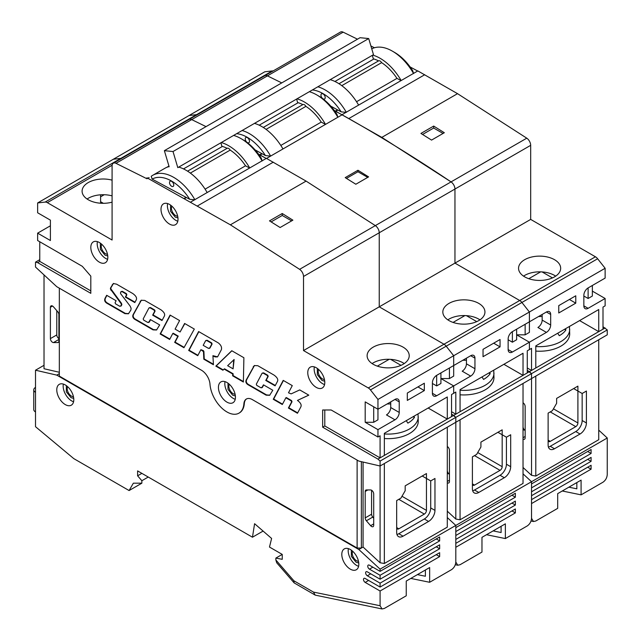 <?xml version="1.0" encoding="UTF-8"?>
<svg xmlns="http://www.w3.org/2000/svg" width="641" height="641" viewBox="0 0 641 641"><rect width="100%" height="100%" fill="white"/><g stroke="black" fill="none" stroke-linecap="round" stroke-linejoin="round"><path stroke-width="0.96" d="M330.78 106.142L341.172 111.871A39.101 22.579 -120 0 0 323.08 93.65A39.101 22.579 -120 0 0 312.359 89.956M317.856 86.791A42.114 24.31 60 0 1 325.211 89.964A42.114 24.31 60 0 1 346.284 112.223M523.024 439.061A3.005 1.739 -120 0 0 524.522 439.213A3.005 1.739 -120 0 0 525.147 437.835L525.147 406.482A3.005 1.739 -120 0 0 523.024 402.796M358.615 105.1A42.114 24.31 -120 0 0 337.543 82.849A42.114 24.31 -120 0 0 330.195 79.668M554.505 259.685A21.057 12.155 0 0 0 531.557 257.049A21.057 12.155 0 0 0 518.553 268.275A21.057 12.155 0 0 0 524.723 276.872A21.057 12.155 0 0 0 547.67 279.508A21.057 12.155 0 0 0 560.667 268.275A21.057 12.155 0 0 0 554.505 259.685M523.545 276.135A21.057 12.155 180 0 1 554.505 275.398A21.057 12.155 180 0 1 555.675 276.135M339.001 83.723L378.559 60.887A3.005 1.739 -120 0 1 378.583 60.871A3.005 1.739 -120 0 1 380.089 61.023A3.005 1.739 -120 0 1 381.619 62.658L341.797 85.654M323.08 98.842A3.005 1.739 60 0 1 321.117 96.198A3.005 1.739 60 0 1 321.582 93.786A3.005 1.739 60 0 1 323.08 93.931A3.005 1.739 60 0 1 325.051 96.583A3.005 1.739 60 0 1 324.586 98.994A3.005 1.739 60 0 1 323.08 98.842M401.162 80.542A42.114 24.31 -120 0 0 380.089 58.283A42.114 24.31 -120 0 0 372.733 55.102M413.493 73.419A42.114 24.31 -120 0 0 392.42 51.16A42.114 24.31 -120 0 0 371.764 48.86M392.42 51.16L394.552 52.394A39.101 22.579 60 0 1 412.7 70.71L413.573 73.547M548.392 447.041A9.022 5.208 120 0 0 550.25 446.296L575.77 431.553A9.022 5.208 120 0 0 582.156 420.504L582.156 393.486L577.902 391.034L577.902 386.122L556.628 398.398L556.628 403.309L552.374 410.681L548.119 413.133L548.119 445.062A9.022 5.208 120 0 0 549.986 449.197A9.022 5.208 120 0 0 554.505 448.748L580.025 434.013A9.022 5.208 120 0 0 586.411 422.964L586.411 391.034L582.156 393.486L573.647 388.574L577.902 391.034L577.902 422.964A3.005 1.739 -60 0 1 575.77 426.642L550.25 441.377A3.005 1.739 -60 0 1 548.744 441.529A3.005 1.739 -60 0 1 548.119 440.151L550.25 441.377M368.271 387.941L303.514 350.555L379.24 306.839L443.997 344.225L379.24 306.839L454.958 263.122L519.715 300.509A6.017 3.469 60 0 1 521.902 302.472L529.402 311.999L453.684 355.715L446.184 346.188L453.684 355.715L377.958 399.431L370.458 389.904A6.017 3.469 -120 0 0 368.271 387.941L443.997 344.225A6.017 3.469 60 0 1 446.184 346.188A6.017 3.469 -120 0 0 443.997 344.225L595.441 256.793A6.017 3.469 60 0 1 597.628 258.756L605.128 268.275L529.402 311.999L521.902 302.472A6.017 3.469 -120 0 0 519.715 300.509L454.958 263.122L454.958 189.047A6.017 3.469 -120 0 0 451.048 181.892L526.774 138.176L457.538 93.666L417.828 70.919L342.254 114.547M334.217 110.396L381.82 137.382L451.048 181.892C414.727 157.494 378.414 135.139 342.102 114.811L334.434 110.693M113.329 163.199L340.491 32.05A6.017 3.469 60 0 1 343.151 32.162L267.433 75.878L281.76 82.905L267.433 75.878A6.017 3.469 -120 0 0 264.773 75.766A6.017 3.469 60 0 1 267.433 75.878L191.707 119.603A6.017 3.469 -120 0 0 189.047 119.482A6.017 3.469 60 0 1 191.707 119.603L115.989 163.319A6.017 3.469 -120 0 0 113.329 163.199A6.017 3.469 -120 0 0 112.087 165.955L112.087 240.03L47.322 202.644A6.017 3.469 -120 0 0 45.134 202.083L37.635 202.949L113.361 159.232L120.861 158.367A6.017 3.469 60 0 1 121.654 158.391A6.017 3.469 -120 0 0 120.861 158.367L113.361 159.232L264.805 71.792L272.297 70.927A6.017 3.469 60 0 1 273.098 70.959M197.38 114.675A6.017 3.469 -120 0 0 196.579 114.643L189.079 115.516L196.579 114.643A6.017 3.469 60 0 1 197.38 114.675M602.997 326.734L607.251 329.923L607.251 334.834L531.533 378.559L531.533 373.647L380.089 461.079L380.089 465.991L358.816 461.079L252.378 399.623A12.035 6.947 -120 0 0 246.36 399.031A12.035 6.947 -120 0 0 243.9 403.734A24.062 13.894 60 0 1 238.973 413.149A24.062 13.894 60 0 1 226.938 411.955A24.062 13.894 60 0 1 209.984 384.159A12.035 6.947 -120 0 0 201.506 370.258L56.777 286.703L35.511 267.049L35.511 262.137L37.635 262.634L90.814 293.33L90.814 276.135L82.304 266.311L37.635 240.527L37.635 233.156L50.399 240.527L50.399 220.143L37.635 212.772L37.635 202.949M592.364 291.118L605.128 298.49L605.128 305.853L602.997 307.087L602.997 329.186L598.742 331.645L598.742 309.539L535.788 345.892L535.788 367.99L529.402 371.676L527.279 370.45L531.533 373.647L607.251 329.923M525.147 324.274L525.147 334.834L516.638 334.834L529.402 342.206L529.402 349.577L531.533 348.343L531.533 370.45L527.279 367.99M516.638 334.834L529.402 342.206L546.42 332.383A6.017 3.469 120 0 0 550.675 325.011L550.675 314.451A6.017 3.469 120 0 0 549.425 311.694A6.017 3.469 120 0 0 546.42 311.999L529.402 321.822L529.402 311.999L529.402 332.383L525.147 334.834M526.774 138.176A6.017 3.469 60 0 1 530.676 145.331L379.24 232.763A6.017 3.469 -120 0 0 375.33 225.608L306.094 181.107L266.384 158.351L190.81 201.979M595.441 256.793L530.676 219.406L530.676 145.331M605.128 268.275L605.128 278.106L588.109 287.929A6.017 3.469 120 0 0 583.855 295.293L583.855 305.853A6.017 3.469 120 0 0 585.097 308.609A6.017 3.469 120 0 0 588.109 308.313L605.128 298.49M374.416 47.763L370.899 45.952M357.486 39.189L343.151 32.162M417.668 71.007L410.16 66.968M607.251 437.995L531.533 481.712L531.533 518.305L531.533 503.57L591.09 469.18L591.09 465.254L531.533 499.635L531.533 495.709L591.09 461.32L591.09 457.394L531.533 491.775L531.533 487.849L591.09 453.459L591.09 449.533L531.533 483.915L531.533 481.712L523.024 473.851L531.533 481.712L455.807 525.428L447.298 517.567L455.807 525.428L380.089 569.144L380.089 571.355L369.448 565.21A2.404 1.386 -120 0 0 368.246 565.09A2.404 1.386 -120 0 0 367.878 567.021A2.404 1.386 -120 0 0 369.448 569.144L380.089 575.281L380.089 579.208L367.325 571.844A2.404 1.386 -120 0 0 366.123 571.724A2.404 1.386 -120 0 0 365.755 573.655A2.404 1.386 -120 0 0 367.325 575.77L380.089 583.142L380.089 587.068L365.194 578.478A2.404 1.386 -120 0 0 363.992 578.358A2.404 1.386 -120 0 0 363.623 580.281A2.404 1.386 -120 0 0 365.194 582.405L380.089 591.002L380.089 605.737L382.036 608.95L384.344 608.445L406.25 595.793L406.25 581.058L429.646 567.549L429.646 582.284L451.552 569.641C454.116 567.83 455.535 565.29 455.807 562.021L455.807 525.428L455.807 527.631L515.364 493.25L515.364 497.184L455.807 531.565L455.807 535.491L515.364 501.11L515.364 505.036L455.807 539.426L455.807 543.352L515.364 508.97L515.364 512.896L455.807 547.286L455.807 562.021L457.754 565.234L460.062 564.729L481.968 552.077L481.968 537.342L505.364 523.833L505.364 538.568L527.279 525.916C529.843 524.114 531.261 521.574 531.533 518.305L533.48 521.518L535.788 521.005L557.694 508.361L557.694 493.626L581.091 480.117L581.091 494.852L602.997 482.2C605.561 480.389 606.979 477.857 607.251 474.588L607.251 437.995L598.742 430.135M303.514 350.555L303.514 276.479A6.017 3.469 -120 0 0 299.603 269.332L451.048 181.892A6.017 3.469 60 0 1 454.958 189.047L454.958 263.122L530.676 219.406M372.974 48.283L374.128 47.61M335.443 111.077L337.551 109.859M581.091 494.852L562.253 490.99M538.576 316.526A21.057 12.155 0 0 0 542.166 316.446M598.742 339.746L598.742 439.71L535.788 476.063L531.533 475.326L531.533 373.647L529.402 371.676L523.024 375.362L523.024 353.255L460.062 389.608L460.062 411.714L455.807 414.166L455.807 392.06L453.684 393.294L453.684 385.922L453.684 393.294L451.552 394.519L451.552 416.626L447.298 419.078L447.298 396.971L384.344 433.324L384.344 455.43L380.089 457.882L380.089 435.784L377.958 437.01L331.165 409.992L322.655 409.992L322.655 427.186L377.958 459.116L380.089 461.079M523.024 467.465L531.533 475.326M523.024 426.778A3.005 1.739 -120 0 0 524.194 429.654L525.147 430.752M535.788 376.099L535.788 476.063M587.685 451.496L591.09 453.459M587.685 459.357L591.09 461.32M587.685 467.217L591.09 469.18M346.356 112.351L341.172 111.871M558.76 305.613L558.76 312.976L575.77 303.153L575.77 295.789L558.76 305.613M605.128 327.96L602.997 329.186M535.788 367.99L598.742 331.645L579.6 320.596M583.855 296.03L588.109 298.49L592.364 296.03L592.364 285.469M588.109 298.49L588.109 287.929M546.42 332.383L537.911 327.471A6.017 3.469 120 0 0 542.166 320.099L542.166 314.451M542.102 271.928L552.462 277.906M528.785 278.707L540.651 271.856M568.847 487.184L576.836 488.819L576.836 482.569M569.392 299.467L575.77 303.153M334.939 81.471L373.463 59.228L372.309 55.35M373.342 58.828A37.899 21.882 60 0 1 378.559 60.887M381.619 62.658A37.899 21.882 60 0 1 396.963 78.378L356.54 101.719M396.963 78.378L401.074 80.59M330.748 79.829L330.62 79.42M349.008 118.449L424.735 74.725M457.538 93.666L381.82 137.382M431.561 140.091L420.929 133.44L433.685 126.069L444.325 132.719L431.561 140.091M443.059 133.448L433.685 128.04L433.685 126.069M433.685 128.04L422.571 134.458M569.464 326.445L569.697 333.857A30.079 17.363 180 0 1 564.713 343.424A30.079 17.363 180 0 1 535.788 351.084M565.314 328.841L565.931 329.899A28.212 16.289 180 0 1 563.159 333.008A28.212 16.289 180 0 1 559.297 335.7L557.702 333.232M565.931 329.899L564.449 329.338M540.692 316.526L538.696 316.454M152.157 179.111L189.728 199.311A39.101 22.579 -120 0 0 171.636 181.091A39.101 22.579 -120 0 0 152.157 179.111L151.22 176.307A42.114 24.31 60 0 1 152.71 175.314A42.114 24.31 60 0 1 173.767 177.405A42.114 24.31 60 0 1 194.84 199.655M52.53 342.294A3.005 1.739 -120 0 0 53.475 342.582L57.73 342.582A3.005 1.739 -120 0 0 58.283 342.446A3.005 1.739 -120 0 0 58.908 341.068L58.908 314.627A3.005 1.739 -120 0 0 57.73 311.75L53.475 306.839A3.005 1.739 -120 0 0 51.024 305.885A3.005 1.739 -120 0 0 50.399 307.263L50.399 338.608A3.005 1.739 -120 0 0 52.53 342.294M371.58 526.493A3.005 1.739 -120 0 0 373.086 526.646A3.005 1.739 -120 0 0 373.703 525.267L373.703 493.923A3.005 1.739 -120 0 0 370.626 489.948L366.372 489.948A3.005 1.739 -120 0 0 365.819 490.085A3.005 1.739 -120 0 0 365.194 491.463L365.194 517.904A3.005 1.739 -120 0 0 366.372 520.772L370.626 525.692A3.005 1.739 -120 0 0 371.58 526.493M169.512 204.423A12.035 6.947 -120 0 0 163.495 203.822A12.035 6.947 -120 0 0 161.652 213.469A12.035 6.947 -120 0 0 169.512 224.07A12.035 6.947 -120 0 0 175.53 224.662A12.035 6.947 -120 0 0 177.373 215.023A12.035 6.947 -120 0 0 169.512 204.423M167.605 203.566A12.035 6.947 -120 0 0 175.89 220.384A12.035 6.947 -120 0 0 177.805 221.233M99.323 242.49A12.035 6.947 -120 0 0 93.306 241.897A12.035 6.947 -120 0 0 91.463 251.536A12.035 6.947 -120 0 0 99.323 262.137A12.035 6.947 -120 0 0 105.34 262.738A12.035 6.947 -120 0 0 107.183 253.091A12.035 6.947 -120 0 0 99.323 242.49M97.408 241.641A12.035 6.947 -120 0 0 105.701 258.451A12.035 6.947 -120 0 0 107.608 259.309M316.277 367.75A12.035 6.947 -120 0 0 310.26 367.149A12.035 6.947 -120 0 0 308.417 376.796A12.035 6.947 -120 0 0 316.277 387.396A12.035 6.947 -120 0 0 322.295 387.989A12.035 6.947 -120 0 0 324.138 378.35A12.035 6.947 -120 0 0 316.277 367.75M314.362 366.892A12.035 6.947 -120 0 0 322.655 383.711A12.035 6.947 -120 0 0 324.57 384.568M226.938 382.485A12.035 6.947 -120 0 0 220.929 381.892A12.035 6.947 -120 0 0 219.078 391.531A12.035 6.947 -120 0 0 226.938 402.131A12.035 6.947 -120 0 0 232.955 402.732A12.035 6.947 -120 0 0 234.798 393.085A12.035 6.947 -120 0 0 226.938 382.485M225.031 381.635A12.035 6.947 -120 0 0 233.324 398.446A12.035 6.947 -120 0 0 235.231 399.303M350.306 549.497A12.035 6.947 -120 0 0 344.289 548.904A12.035 6.947 -120 0 0 342.446 558.543A12.035 6.947 -120 0 0 350.306 569.144A12.035 6.947 -120 0 0 356.324 569.745A12.035 6.947 -120 0 0 358.167 560.098A12.035 6.947 -120 0 0 350.306 549.497M348.4 548.648A12.035 6.947 -120 0 0 356.692 565.458A12.035 6.947 -120 0 0 358.599 566.315M65.286 384.945A12.035 6.947 -120 0 0 59.276 384.344A12.035 6.947 -120 0 0 57.426 393.991A12.035 6.947 -120 0 0 65.286 404.591A12.035 6.947 -120 0 0 71.303 405.184A12.035 6.947 -120 0 0 73.146 395.545A12.035 6.947 -120 0 0 65.286 384.945M63.379 384.087A12.035 6.947 -120 0 0 71.672 400.905A12.035 6.947 -120 0 0 73.579 401.755M207.171 192.532A42.114 24.31 -120 0 0 186.106 170.282A42.114 24.31 -120 0 0 178.751 167.101M169.104 166.62A42.114 24.31 -120 0 0 165.049 168.198L152.71 175.314M403.061 347.118A21.057 12.155 0 0 0 380.113 344.481A21.057 12.155 0 0 0 367.117 355.715A21.057 12.155 0 0 0 373.278 364.312A21.057 12.155 0 0 0 396.226 366.94A21.057 12.155 0 0 0 409.222 355.715A21.057 12.155 0 0 0 403.061 347.118M372.109 363.575A21.057 12.155 180 0 1 403.061 362.838A21.057 12.155 180 0 1 404.231 363.575M112.087 180.153A21.057 12.155 0 0 0 82.096 191.154A21.057 12.155 0 0 0 88.258 199.752A21.057 12.155 0 0 0 112.087 202.163M87.088 199.014A21.057 12.155 180 0 1 112.087 195.866M187.557 171.163L227.114 148.327A3.005 1.739 -120 0 1 227.138 148.311A3.005 1.739 -120 0 1 228.645 148.456A3.005 1.739 -120 0 1 230.175 150.09L190.353 173.086M171.636 186.283A3.005 1.739 60 0 1 169.673 183.63A3.005 1.739 60 0 1 170.137 181.219A3.005 1.739 60 0 1 171.636 181.371A3.005 1.739 60 0 1 173.607 184.023A3.005 1.739 60 0 1 173.142 186.427A3.005 1.739 60 0 1 171.636 186.283M249.718 167.974A42.114 24.31 -120 0 0 228.645 145.723A42.114 24.31 -120 0 0 221.289 142.542M262.049 160.851A42.114 24.31 -120 0 0 240.984 138.6A42.114 24.31 -120 0 0 233.628 135.419M240.984 138.6A42.114 24.31 -120 0 0 240.976 138.6L243.107 139.826A39.101 22.579 60 0 1 261.256 158.143L262.129 160.987M396.955 534.482A9.022 5.208 120 0 0 398.806 533.729L424.326 518.994A9.022 5.208 120 0 0 430.712 507.936L430.712 480.918L426.457 478.466L426.457 473.555L405.184 485.838L405.184 490.75L400.929 498.113L396.675 500.573L396.675 532.503A9.022 5.208 120 0 0 398.55 536.629A9.022 5.208 120 0 0 403.061 536.18L428.581 521.445A9.022 5.208 120 0 0 434.967 510.396L434.967 478.466L430.712 480.918L422.203 476.007L426.457 478.466L426.457 510.396A3.005 1.739 -60 0 1 424.326 514.082L398.806 528.817A3.005 1.739 -60 0 1 397.3 528.961A3.005 1.739 -60 0 1 396.675 527.591L398.806 528.817M146.957 177.773L230.375 224.823L299.603 269.332M149.097 177.533L146.965 178.767L115.989 163.319M373.703 406.803L373.703 422.275L365.194 422.275L377.958 429.638L377.958 437.01M365.194 422.275L365.194 401.883L377.958 409.254L377.958 419.815L373.703 422.275M377.958 399.431L377.958 409.254L394.976 399.431L399.231 401.883A6.017 3.469 120 0 0 397.981 399.135A6.017 3.469 120 0 0 394.976 399.431M150.571 319.667L149.361 321.974L147.783 322.463L143.608 320.051L143.191 318.906L148.904 308.049L150.058 307.808L154.225 310.212L154.649 311.358L152.654 315.156L161.997 320.548L164.352 316.125C165.266 314.202 164.096 312.071 160.859 309.747L144.682 300.405L141.164 300.276L133.064 314.739C132.358 316.526 132.911 318.048 134.73 319.306L153.023 329.867L156.548 329.995L159.681 324.931L150.347 319.538L148.664 322.495L149.361 321.974L148.207 322.215M148.904 308.049L149.409 307.688M231.77 350.731L215.841 366.123L222.932 370.226L224.126 369.064L232.731 374.04L232.619 375.81L243.38 382.028L243.892 357.734L231.77 350.731M180.097 331.998L175.089 329.105L179.592 320.564L170.097 315.076L160.146 333.977L169.641 339.466L172.798 333.464L177.805 336.357L174.656 342.358L183.959 347.726L194.319 329.065L184.608 323.457L180.097 331.998L184.832 323.585M120.804 291.823L121.958 291.583L126.005 293.923L126.421 295.068L125.356 297.103L134.818 302.568L136.253 299.9C137.166 297.977 135.996 295.854 132.759 293.522L116.582 284.179L113.329 283.53L110.524 287.937L110.42 289.067L121.069 303.602L121.437 304.499L120.885 306.029L119.739 306.27L115.508 303.826L115.092 302.68L116.117 300.741L106.67 295.293L104.964 298.522C104.259 300.3 104.812 301.823 106.63 303.081L124.923 313.641L128.448 313.77L130.916 310.012L131.084 308.201L130.091 306.021L120.812 293.939L120.428 293.001L121.309 291.463M113.545 283.418L110.949 287.689L110.845 288.819L121.494 303.361L121.75 304.956L121.053 306.053L120.163 306.021M263.683 384.977L262.465 387.276L260.895 387.765L256.721 385.353L256.296 384.207L262.017 373.35L263.171 373.11L267.345 375.522L267.762 376.668L265.767 380.458L275.109 385.85L277.457 381.427C278.378 379.504 277.216 377.381 273.971 375.049L257.794 365.707L254.269 365.586L246.176 380.049C245.471 381.828 246.024 383.35 247.843 384.608L266.135 395.168L269.653 395.297L272.802 390.241L263.451 384.84L261.776 387.797L262.465 387.276L261.32 387.517M262.017 373.35L262.522 372.99M291.583 401.987L288.41 408.029L297.472 413.261L300.821 406.939C301.775 404.96 300.653 402.78 297.456 400.409L308.802 395.16L299.732 389.92L291.11 393.895L288.498 392.789L292.28 385.618L283.21 380.385L273.258 399.279L282.328 404.519L285.87 397.781L291.166 400.841L291.583 401.987L292.016 401.747L288.835 407.78L297.672 412.884M203.477 351.677L203.814 359.192L213.437 364.745L212.916 355.675C214.447 357.021 216.065 357.301 217.764 356.532L221.393 349.641C222.002 347.23 220.961 344.978 218.269 342.887L198.622 331.541L188.67 350.443L197.74 355.683L200.897 349.682L203.477 351.677L203.902 351.428L204.239 358.944L213.405 364.232M217.315 356.997L217.764 356.532M39.766 259.685L35.511 262.137M531.533 378.559L455.807 422.275L455.807 417.363L451.552 414.166L453.684 415.392L451.552 416.626M523.024 383.47L523.024 483.426L460.062 519.779L455.807 519.042L455.807 422.275L380.089 465.991L380.089 562.758L384.344 563.495L447.298 527.15L447.298 427.186M375.33 225.608A6.017 3.469 60 0 1 379.24 232.763L303.514 276.479M379.24 306.839L379.24 232.763L379.24 306.839M453.684 365.538L453.684 355.715L453.684 365.538L436.665 375.362A6.017 3.469 120 0 0 432.411 382.733L432.411 393.294A6.017 3.469 120 0 0 433.661 396.042A6.017 3.469 120 0 0 436.665 395.745L470.694 376.099A6.017 3.469 120 0 0 474.949 368.727L474.949 358.167A6.017 3.469 120 0 0 473.707 355.418A6.017 3.469 120 0 0 470.694 355.715L453.684 365.538L453.684 376.099L449.429 378.559L440.92 378.559L453.684 385.922L440.92 378.559M206.041 126.622L191.707 119.603L206.041 126.622M258.499 154.112L266.223 158.439L258.716 154.409M44.021 365.298L35.511 370.21L56.777 375.121L358.816 549.497L380.089 569.144M35.511 370.21L35.511 426.698L73.795 458.627L129.097 490.549L133.352 483.186L141.861 483.186L141.861 480.726L137.607 475.814L137.607 470.903L252.466 537.214L254.589 523.705L271.608 538.448L269.484 547.045L282.24 554.409L282.24 559.321L275.862 558.095L275.862 559.97L293.882 580.778L313.481 592.092L380.089 605.737M168.944 166.075L166.652 167.397M183.999 198.518L186.106 197.3M129.097 490.549L141.861 483.186M141.861 480.726L148.239 477.048M137.607 475.814L141.861 473.362M263.098 531.077L252.466 537.214M275.862 558.095L282.24 554.409M382.036 608.95L315.196 595.12L294.123 582.877L276.704 562.766L275.862 559.97M429.646 582.284L410.809 578.422M436.241 538.929L439.646 540.9L439.646 536.966L380.089 571.355M439.646 540.9L380.089 575.281M436.241 546.789L439.646 548.76L439.646 544.826L380.089 579.208M439.646 548.76L380.089 583.142M436.241 554.649L439.646 556.612L439.646 552.686L380.089 587.068M439.646 556.612L380.089 591.002M387.132 403.958A21.057 12.155 0 0 0 390.722 403.886M246.577 398.91A12.035 6.947 -120 0 0 244.325 403.493A24.062 13.894 60 0 1 239.397 412.9A24.062 13.894 60 0 1 239.181 413.02M363.07 462.057L363.07 547.037L358.816 549.497M361.372 461.664L361.372 548.023L357.117 548.023L357.117 460.094M59.333 288.17L59.333 376.099L357.117 548.023M59.333 373.647L56.777 375.121M44.021 274.909L44.021 368.735L59.333 372.269M363.07 547.037L380.089 562.758M371.58 490.237L371.58 514.218A3.005 1.739 -120 0 0 372.758 517.095L373.703 518.192M56.777 310.653L56.777 334.923A3.005 1.739 -120 0 0 58.908 338.608M315.196 595.12L313.481 592.092M294.123 582.877L293.882 580.778M384.344 463.531L384.344 563.495M194.912 199.792L189.728 199.311M104.187 194.736L100.597 196.811M37.635 262.634L39.766 261.4L39.766 241.753M50.399 225.792L37.635 233.156M407.315 393.045L407.315 400.417L424.326 390.585L424.326 383.222L407.315 393.045M377.958 429.638L394.976 419.815A6.017 3.469 120 0 0 399.231 412.451L399.231 401.883M384.344 455.43L447.298 419.078L428.156 408.029M324.787 409.992L324.787 425.961L380.089 457.882L377.958 459.116M324.787 425.961L322.655 427.186M39.766 261.4L90.814 290.878M432.411 383.47L436.665 385.922L440.92 383.47L440.92 372.902M436.665 385.922L436.665 375.362M394.976 419.815L386.467 414.903A6.017 3.469 120 0 0 390.722 407.54L390.722 401.883M390.657 359.361L401.018 365.346M377.341 366.139L389.207 359.289M417.403 574.616L425.392 576.251L425.392 570.009M417.948 386.908L424.326 390.585M50.399 235.616L50.399 220.143M100.853 203.245A6.017 3.469 -60 0 1 100.597 201.723L100.597 194.808M35.511 387.396A6.017 3.469 0 0 0 33.749 389.856A6.017 3.469 0 0 0 35.511 392.308M35.511 411.963A6.017 3.469 180 0 1 33.749 409.503L33.749 389.856M183.494 168.912L222.018 146.669L220.865 142.783M221.898 146.26A37.899 21.882 60 0 1 227.114 148.327M230.175 150.09A37.899 21.882 60 0 1 245.519 165.811L205.096 189.151M245.519 165.811L249.629 168.022M179.304 167.261L179.176 166.852M141.381 300.164L133.488 314.491C132.783 316.277 133.336 317.8 135.155 319.058L153.447 329.618L156.757 329.859M149.329 307.8L150.483 307.56L154.657 309.972L155.074 311.117L153.079 314.907L162.197 320.171M153.079 314.907L152.654 315.156M224.126 369.064L224.55 368.823L233.156 373.791L233.044 375.562L243.388 381.539M233.044 375.562L232.619 375.81M233.156 373.791L232.731 374.04M231.874 350.795L216.265 365.875L223.244 369.921M216.265 365.875L215.841 366.123M233.092 368.847L234.141 359.513L227.643 365.699L233.092 368.847L233.717 359.761M172.798 333.464L173.222 333.216L178.23 336.116L175.081 342.11L184.167 347.358M175.081 342.11L174.656 342.358M178.23 336.116L177.805 336.357M170.33 315.212L160.571 333.729L169.841 339.081M160.571 333.729L160.146 333.977M106.895 295.421L105.396 298.273C104.683 300.06 105.236 301.582 107.055 302.832L125.348 313.393L128.649 313.633M121.75 304.956L121.325 305.204M121.862 304.251L121.437 304.499M121.494 303.361L121.069 303.602M111.398 290.125L110.973 290.373M112.632 284.532L112.207 284.772M121.237 291.575L122.383 291.335L126.429 293.674L126.846 294.82L125.78 296.855L135.027 302.191M125.78 296.855L125.356 297.103M254.485 365.474L246.601 379.801C245.896 381.587 246.448 383.11 248.267 384.368L266.568 394.928L269.861 395.16M262.441 373.102L263.595 372.862L267.77 375.273L268.186 376.419L266.191 380.217L275.31 385.473M266.191 380.217L265.767 380.458M285.87 397.781L286.295 397.54L291.591 400.593L292.016 401.747M283.434 380.514L273.683 399.039L282.529 404.142M273.683 399.039L273.258 399.279M297.456 400.409L308.762 395.128M288.835 407.78L288.41 408.029M200.897 349.682L203.405 350.643L203.902 351.428M198.846 331.677L189.095 350.202L197.933 355.306M189.095 350.202L188.67 350.443M217.515 356.853L212.916 355.675M204.239 358.944L203.814 359.192M208.902 348.143L210.048 347.903L212.091 344.033L211.674 342.887L207.163 340.283L206.017 340.523M205.593 340.772L203.189 345.331L208.477 348.384L209.623 348.151L211.666 344.281L211.25 343.135L206.739 340.531L205.593 340.772L206.098 340.411M209.791 348.175L209.367 348.416L209.791 348.175M197.564 205.881L273.29 162.165M306.094 181.107L230.375 224.823M280.117 227.523L269.484 220.873L282.24 213.509L292.881 220.159L280.117 227.523M291.623 220.881L282.24 215.472L282.24 213.509M282.24 215.472L271.127 221.89M418.028 413.878L418.252 421.289A30.079 17.363 180 0 1 413.269 430.856A30.079 17.363 180 0 1 384.344 438.516M413.87 416.273L414.487 417.339A28.212 16.289 180 0 1 411.714 420.44A28.212 16.289 180 0 1 407.852 423.132L406.258 420.672M414.487 417.339L413.004 416.77M389.247 403.958L387.252 403.886M255.054 149.858L265.446 155.595A39.101 22.579 -120 0 0 247.362 137.366A39.101 22.579 -120 0 0 236.641 133.681M242.138 130.508A42.114 24.31 60 0 1 249.485 133.689A42.114 24.31 60 0 1 270.638 156.075L282.969 148.952A42.114 24.31 -120 0 0 261.824 126.565A42.114 24.31 -120 0 0 254.469 123.384M447.298 482.777A3.005 1.739 -120 0 0 448.804 482.929A3.005 1.739 -120 0 0 449.429 481.551L449.429 450.198A3.005 1.739 -120 0 0 447.298 446.521M478.779 303.401A21.057 12.155 0 0 0 455.831 300.765A21.057 12.155 0 0 0 442.835 311.999A21.057 12.155 0 0 0 449.004 320.588A21.057 12.155 0 0 0 471.952 323.224A21.057 12.155 0 0 0 484.949 311.999A21.057 12.155 0 0 0 478.779 303.401M447.827 319.851A21.057 12.155 180 0 1 478.779 319.122A21.057 12.155 180 0 1 479.957 319.851M263.283 127.447L302.832 104.611A3.005 1.739 -120 0 1 302.864 104.587A3.005 1.739 -120 0 1 304.363 104.739A3.005 1.739 -120 0 1 305.893 106.374L266.071 129.37M247.362 142.566A3.005 1.739 60 0 1 245.399 139.914A3.005 1.739 60 0 1 245.856 137.503A3.005 1.739 60 0 1 247.362 137.655A3.005 1.739 60 0 1 249.325 140.299A3.005 1.739 60 0 1 248.868 142.711A3.005 1.739 60 0 1 247.362 142.566M305.893 106.374A37.899 21.882 60 0 1 321.245 122.094L325.516 124.386A42.114 24.31 -120 0 0 304.363 101.999A42.114 24.31 -120 0 0 297.015 98.826M282.969 148.952L337.847 117.263A42.114 24.31 -120 0 0 316.702 94.884A42.114 24.31 -120 0 0 309.347 91.703M316.702 94.884L318.825 96.11A39.101 22.579 60 0 1 336.982 114.427L337.847 117.263L342.102 114.811M472.673 490.766A9.022 5.208 120 0 0 474.524 490.012L500.052 475.277A9.022 5.208 120 0 0 506.43 464.22L506.43 437.202L502.175 434.75L502.175 429.839L480.91 442.114L480.91 447.025L476.656 454.397L472.401 456.857L472.401 488.779A9.022 5.208 120 0 0 474.268 492.913A9.022 5.208 120 0 0 478.779 492.464L504.307 477.729A9.022 5.208 120 0 0 510.685 466.68L510.685 434.75L506.43 437.202L497.921 432.29L502.175 434.75L502.175 466.68A3.005 1.739 -60 0 1 500.052 470.358L474.524 485.101A3.005 1.739 -60 0 1 473.026 485.245A3.005 1.739 -60 0 1 472.401 483.867L474.524 485.101M455.807 422.275L455.807 417.363L453.684 415.392L455.807 414.166L451.552 411.714M529.402 321.822L512.383 331.645A6.017 3.469 120 0 0 508.137 339.009L508.137 349.569A6.017 3.469 120 0 0 509.379 352.326A6.017 3.469 120 0 0 512.383 352.029L529.402 342.206L529.402 349.577L527.279 350.803L527.279 372.91M259.717 154.793L261.824 153.584M505.364 538.568L486.527 534.706M462.85 360.242A21.057 12.155 0 0 0 466.44 360.17M447.298 511.181L455.807 519.042M447.298 470.502A3.005 1.739 -120 0 0 448.476 473.378L449.429 474.476M460.062 419.815L460.062 519.779M511.959 495.213L515.364 497.184M511.959 503.073L515.364 505.036M511.959 510.933L515.364 512.896M266.536 158.439L270.638 156.075L265.446 155.595M483.034 349.329L483.034 356.692L500.052 346.869L500.052 339.506L483.034 349.329M460.062 411.714L523.024 375.362L503.882 364.312M508.137 339.746L512.383 342.206L516.638 339.746L516.638 329.186M512.383 342.206L512.383 331.645M470.694 376.099L462.193 371.187A6.017 3.469 120 0 0 466.44 363.816L466.44 358.167M466.376 315.644L476.744 321.622M453.067 322.423L464.925 315.572M449.429 367.99L449.429 378.559M493.129 530.9L501.11 532.535L501.11 526.285M493.666 343.183L500.052 346.869M259.22 125.187L297.745 102.945L296.591 99.067M297.624 102.544A37.899 21.882 60 0 1 302.832 104.611M321.245 122.094L280.822 145.435M255.022 123.545L254.902 123.136M355.835 184.239L345.203 177.621L357.966 170.258L368.599 176.876L355.835 184.239M367.718 177.381L357.966 171.756L357.966 170.258M357.966 171.756L346.46 178.398M493.746 370.161L493.971 377.573A30.079 17.363 180 0 1 488.995 387.14A30.079 17.363 180 0 1 460.062 394.8M489.596 372.557L490.205 373.623A28.212 16.289 180 0 1 487.432 376.724A28.212 16.289 180 0 1 483.578 379.416L481.984 376.956M490.205 373.623L488.73 373.054M464.973 360.242L462.978 360.17M173.014 151.532L177.805 167.646L373.487 54.669L368.703 38.556L173.014 151.532L164.368 150.675L169.16 166.788M368.703 38.556L360.05 37.699L164.368 150.675M575.77 426.642L550.25 411.907M553.439 408.838L577.902 422.964M597.628 258.756L370.458 389.904M45.134 202.083L272.297 70.927M524.194 429.654L523.024 430.335M525.147 436.473L523.024 437.707M583.855 305.853L588.109 308.313M546.42 311.999L550.675 314.451M542.166 320.099L550.675 325.011M582.156 420.504L586.411 422.964M575.77 431.553L580.025 434.013M550.25 446.296L554.505 448.748M569.697 329.29A30.079 17.363 180 0 1 564.713 338.857A30.079 17.363 180 0 1 535.788 346.517M171.924 206.21A6.017 3.469 -120 0 0 175.682 215.592A6.017 3.469 -120 0 0 177.669 216.177M101.727 244.285A6.017 3.469 -120 0 0 105.493 253.668A6.017 3.469 -120 0 0 107.48 254.245M229.35 384.28A6.017 3.469 -120 0 0 233.108 393.662A6.017 3.469 -120 0 0 235.103 394.239M318.689 369.545A6.017 3.469 -120 0 0 322.447 378.919A6.017 3.469 -120 0 0 324.434 379.504M352.718 551.292A6.017 3.469 -120 0 0 356.476 560.675A6.017 3.469 -120 0 0 358.471 561.252M67.698 386.739A6.017 3.469 -120 0 0 71.455 396.114A6.017 3.469 -120 0 0 73.451 396.699M58.908 339.45L53.475 342.582M424.326 514.082L398.806 499.339M401.995 496.27L426.457 510.396M112.135 165.226L47.322 202.644M244.325 403.493L243.9 403.734M371.58 514.218L365.194 517.904M372.758 517.095L366.372 520.772M367.83 489.948L365.194 491.463M373.703 523.913L370.626 525.692M52.53 306.029L50.399 307.263M58.684 342.038L57.73 342.582M56.777 334.923L50.399 338.608M372.854 567.181L369.448 569.144M370.73 573.807L367.325 575.77M368.599 580.442L365.194 582.405M432.411 393.294L436.665 395.745M390.722 407.54L399.231 412.451M103.361 203.317L100.597 201.723M430.712 507.936L434.967 510.396M424.326 518.994L428.581 521.445M398.806 533.729L403.061 536.18M153.447 329.618L153.023 329.867M135.155 319.058L134.73 319.306M133.488 314.491L133.064 314.739M140.539 301.118L140.115 301.366M155.074 311.117L154.649 311.358M154.657 309.972L154.225 310.212M150.483 307.56L150.058 307.808M125.348 313.393L124.923 313.641M107.055 302.832L106.63 303.081M105.396 298.273L104.964 298.522M110.845 288.819L110.42 289.067M110.949 287.689L110.524 287.937M126.846 294.82L126.421 295.068M126.429 293.674L126.005 293.923M122.383 291.335L121.958 291.583M266.568 394.928L266.135 395.168M248.267 384.368L247.843 384.608M246.601 379.801L246.176 380.049M253.644 366.42L253.219 366.668M268.186 376.419L267.762 376.668M267.77 375.273L267.345 375.522M263.595 372.862L263.171 373.11M291.591 400.593L291.166 400.841M203.405 350.643L202.981 350.891M207.163 340.283L206.739 340.531M211.674 342.887L211.25 343.135M212.091 344.033L211.666 344.281M418.252 416.722A30.079 17.363 180 0 1 413.269 426.297A30.079 17.363 180 0 1 384.344 433.949M500.052 470.358L474.524 455.623M477.713 452.554L502.175 466.68M448.476 473.378L447.298 474.052M449.429 480.197L447.298 481.423M508.137 349.569L512.383 352.029M470.694 355.715L474.949 358.167M466.44 363.816L474.949 368.727M506.43 464.22L510.685 466.68M500.052 475.277L504.307 477.729M474.524 490.012L478.779 492.464M493.971 373.006A30.079 17.363 180 0 1 488.995 382.573A30.079 17.363 180 0 1 460.062 390.233M335.812 111.286L337.919 110.068M531.028 521.013L533.48 521.518M177.958 217.9L175.233 217.115L170.57 211.314L170.57 205.104M107.76 255.967L105.036 255.182L100.381 249.381L100.373 243.171M235.383 395.962L232.659 395.176L228.004 389.375L227.996 383.174M324.723 381.227L321.99 380.442L317.335 374.64L317.335 368.431M358.752 562.974L356.027 562.189L351.372 556.388L351.364 550.178M73.731 398.422L71.007 397.636L66.352 391.835L66.344 385.626M184.368 198.718L186.475 197.5M239.397 412.9L238.973 413.149M260.086 155.002L262.201 153.784M455.31 564.729L457.754 565.234"/></g></svg>

